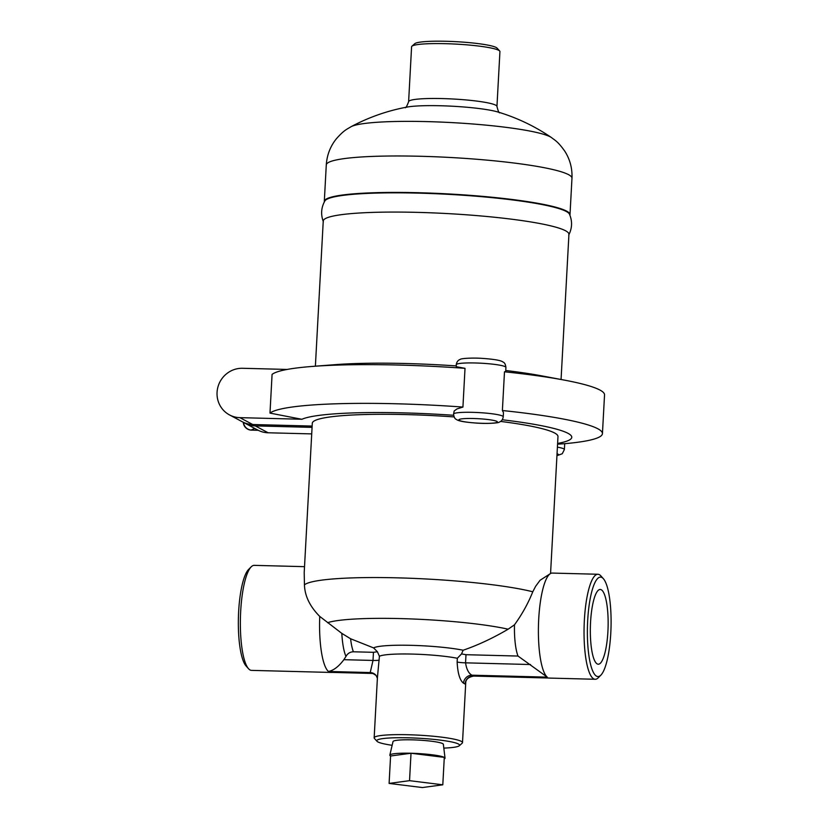 <?xml version="1.0" encoding="UTF-8"?>
<svg xmlns="http://www.w3.org/2000/svg" width="829" height="829" viewBox="0 0 829 829"><rect width="100%" height="100%" fill="white"/><g stroke="black" fill="none" stroke-linecap="round" stroke-linejoin="round"><path stroke-width="1.24" d="M409.536 780.669L442.8 784.804L422.375 787.55L389.102 783.415L409.536 780.669L411.018 753.25L444.292 757.385L442.8 784.804M390.583 755.996A27.647 3.181 3.1 0 1 389.837 755.126A27.647 3.181 3.1 0 1 411.018 753.25L390.583 755.996L389.102 783.415M411.018 753.25A27.647 3.181 3.1 0 1 444.292 757.385A27.647 3.181 3.1 0 1 445.038 758.12A27.647 3.181 3.1 0 1 444.209 758.898M389.837 755.126L393.019 741.561A25.212 2.901 3.1 0 1 418.334 740.09A25.212 2.901 3.1 0 1 443.349 744.287L445.038 758.12M601.243 589.751A37.388 8.86 -88.5 0 1 608.02 629.252A37.388 8.86 -88.5 0 1 598.289 664.216A37.388 8.86 -88.5 0 1 590.383 626.641A37.388 8.86 -88.5 0 1 600.206 589.46A37.388 8.86 -88.5 0 1 601.243 589.751M311.714 433.899L268.13 432.779A24.88 24 118.2 0 1 257.715 430.023L244.876 423.153A24.88 24 118.2 0 1 243.622 422.427M312.067 427.37L255.291 425.899A24.88 24 118.2 0 1 244.876 423.153M456.168 365.91A136.847 15.73 3.1 0 0 335.258 364.646L312.181 366.439A167.261 19.222 3.1 0 0 272.078 374.376L269.985 413.101L301.652 419.246L239.892 417.65A24.88 24 118.2 0 1 229.478 414.904A24.88 24 118.2 0 1 217.975 386.832A24.88 24 118.2 0 1 242.565 368.283L287.166 369.444M312.139 426.065L252.731 424.521A24.88 24 118.2 0 1 242.317 421.774L229.478 414.904M454.126 416.925A123.024 14.145 -176.9 0 0 312.295 423.246L304.212 572.456L304.44 584.849C304.813 595.989 309.911 606.517 319.745 616.424L341.817 633.377L350.594 638.765L373.589 647.905L377.402 651.739L379.413 656.257A44.238 5.088 3.1 0 1 412.427 654.081A44.238 5.088 3.1 0 1 457.339 658.267L457.131 662.05C457.722 673.293 459.836 680.34 463.494 683.2L465.079 684.049L465.763 682.35L462.499 742.629A44.238 5.088 -176.9 0 0 461.287 741.344A44.238 5.088 -176.9 0 0 413.298 734.909A44.238 5.088 -176.9 0 0 374.159 737.841A44.238 5.088 -176.9 0 0 374.428 738.452L377.019 741.302A41.471 4.767 3.1 0 1 411.091 737.893A41.471 4.767 3.1 0 1 458.458 744.017A41.471 4.767 3.1 0 1 459.276 745.758A41.471 4.767 3.1 0 1 443.816 748.1M301.808 419.329A136.847 15.73 3.1 0 1 453.618 415.277M453.556 414.085C453.94 417.07 454.862 418.852 456.333 419.422C457.297 419.951 458.613 421.837 477.214 423.132C487.815 423.878 499.037 423.018 499.255 422.096C501.441 421.391 502.778 419.619 503.244 416.78A24.88 2.86 3.1 0 0 502.571 416.065A24.88 2.86 3.1 0 0 475.566 412.438A24.88 2.86 3.1 0 0 453.556 414.096L454.168 410.977L456.966 408.925L462.924 407.06L465.017 368.335L456.302 366.708L456.23 364.729A24.88 2.86 -176.9 0 1 481.224 363.216A24.88 2.86 -176.9 0 1 505.918 367.423C505.545 364.439 504.623 362.656 503.141 362.086C502.177 361.558 500.861 359.682 482.271 358.377C471.66 357.641 460.447 358.491 460.23 359.423C458.033 360.128 456.706 361.9 456.23 364.729M505.918 367.423L505.69 371.61L504.488 371.796L502.384 410.521L503.472 412.593L503.244 416.78M269.985 413.101A167.261 19.222 3.1 0 1 462.924 407.06M312.181 366.439A167.261 19.222 3.1 0 1 465.017 368.335M504.488 371.796A167.261 19.222 3.1 0 1 564.228 380.086A167.261 19.222 3.1 0 1 604.538 394.905L602.434 433.629A167.261 19.222 3.1 0 1 564.342 443.712L557.565 444.178M505.752 370.501A136.847 15.73 3.1 0 1 541.482 375.817L564.228 380.086M502.384 410.521A167.261 19.222 3.1 0 1 602.434 433.629M502.229 419.764A136.847 15.73 3.1 0 1 557.606 443.432M550.56 573.523L557.979 436.551A123.024 14.145 -176.9 0 0 541.617 428.531A123.024 14.145 -176.9 0 0 500.55 421.412M514.488 624.797L508.136 629.201C492.923 638.143 477.929 645.149 463.152 650.226L461.535 653.915L465.991 654.703L518.011 656.05A35.937 8.518 -88.5 0 1 514.488 624.797C522.073 614.32 528.177 603.315 532.778 591.782L535.607 586.341L540.062 580.279L550.497 573.554A52.528 12.445 -88.5 0 1 552.269 573.077L597.916 574.259A52.528 12.445 91.5 0 0 584.217 623.335A52.528 12.445 91.5 0 0 593.73 678.868A52.528 12.445 91.5 0 0 595.191 679.272A52.528 12.445 91.5 0 0 598.269 677.77L600.859 675.158A49.761 11.793 -88.5 0 1 596.569 676.195A49.761 11.793 -88.5 0 1 587.875 617.512A49.761 11.793 -88.5 0 1 603.357 578.673A49.761 11.793 -88.5 0 1 611.025 627.139A49.761 11.793 -88.5 0 1 600.859 675.158M561.067 379.495L568.932 234.327A123.024 14.145 -176.9 0 0 565.565 230.773A123.024 14.145 -176.9 0 0 432.085 212.856A123.024 14.145 -176.9 0 0 323.248 221.022L315.383 366.19M323.383 221.799C320.636 214.587 321.134 207.633 324.875 200.939A122.692 14.103 3.1 0 1 436.79 193.768A122.692 14.103 3.1 0 1 566.29 211.478A122.692 14.103 3.1 0 1 569.482 214.183C572.476 221.25 572.217 228.213 568.704 235.084M408.614 101.687L411.588 46.797A44.238 5.088 3.1 0 1 411.909 46.227A44.238 5.088 3.1 0 1 453.276 43.968A44.238 5.088 3.1 0 1 498.716 50.3A44.238 5.088 3.1 0 1 499.659 50.973A44.238 5.088 3.1 0 1 499.928 51.585L496.954 106.475A44.238 5.088 -176.9 0 0 495.742 105.19A44.238 5.088 -176.9 0 0 447.764 98.755A44.238 5.088 -176.9 0 0 408.614 101.687C406.873 106.381 405.682 108.34 405.029 107.573M499.659 50.973L497.058 48.123A41.471 4.767 -176.9 0 0 496.177 47.491A41.471 4.767 -176.9 0 0 453.577 41.554A41.471 4.767 -176.9 0 0 414.801 43.668L411.909 46.227M569.896 215.167A123.024 14.145 -176.9 0 0 570 214.68A123.024 14.145 -176.9 0 0 566.632 211.126A123.024 14.145 -176.9 0 0 433.152 193.209A123.024 14.145 -176.9 0 0 324.305 201.374A123.024 14.145 -176.9 0 0 324.357 201.872M392.138 745.302A41.471 4.767 3.1 0 1 377.019 741.302M459.276 745.758L462.167 743.198A44.238 5.088 -176.9 0 0 462.499 742.629M374.159 737.841L377.423 677.542L379.413 656.257M373.454 652.309L373.009 660.444L370.221 672.557L328.46 671.469C333.61 670.454 338.75 666.526 343.88 659.687L345.962 656.423C347.641 653.428 350.118 651.884 353.403 651.791L373.454 652.309L377.402 651.739M370.221 672.557L371.848 673.428L370.221 672.557A8.29 8.052 140.9 0 1 376.086 675.459L377.413 678.309M373.102 673.562L371.848 673.428A8.29 7.875 100.9 0 1 373.102 673.562A8.29 7.875 100.9 0 1 373.112 673.562L376.086 675.459M331.755 672.392L372.231 673.438M461.535 653.915L457.339 658.267M473.66 676.06L473.577 676.06A8.29 8.176 -70.7 0 0 465.079 684.049M595.191 679.272L549.544 678.091A52.528 12.445 -88.5 0 1 548.902 678.008L473.577 676.06L471.95 675.189A8.29 7.741 -57.6 0 0 463.494 683.2M473.577 676.06L472.903 675.739M518.011 656.05L547.275 677.138L471.95 675.189C468.654 673.407 466.52 669.283 465.556 662.837A8.29 0.953 3.1 0 1 457.131 662.05M603.357 578.673L600.901 575.927A52.528 12.445 91.5 0 0 597.916 574.259M547.275 677.138A52.528 12.445 -88.5 0 1 538.498 624.113A52.528 12.445 -88.5 0 1 550.497 573.554M330.916 672.381L330.077 672.34A52.528 12.445 -88.5 0 0 330.73 672.433L251.519 670.381A52.528 12.445 -88.5 0 1 250.057 669.977A52.528 12.445 -88.5 0 1 248.524 668.713A52.528 12.445 -88.5 0 1 240.431 617.553A52.528 12.445 -88.5 0 1 251.166 566.87A52.528 12.445 -88.5 0 1 254.234 565.357L304.523 566.663M251.166 566.87L248.565 569.482A49.761 11.793 91.5 0 0 238.41 617.501A49.761 11.793 91.5 0 0 246.068 665.967L248.524 668.713M258.12 430.241L251.125 430.054L254.721 428.417M243.508 422.375A8.29 8.041 65.6 0 0 251.125 430.054A8.29 1.969 91.5 0 0 251.353 430.116L258.233 430.292M255.291 425.899L268.13 432.779M252.731 424.521L239.892 417.65M496.903 421.412A19.357 2.228 -176.9 0 0 464.82 418.593A19.357 2.228 -176.9 0 0 472.603 422.759A19.357 2.228 -176.9 0 0 496.903 421.412M564.704 443.681L564.383 449.536A24.88 2.86 -176.9 0 0 557.409 447.152M557.047 453.753A19.357 2.228 3.1 0 1 558.041 454.157A19.357 2.228 3.1 0 1 556.953 455.504M532.778 591.782A123.024 14.145 -176.9 0 0 402.179 577.979A123.024 14.145 -176.9 0 0 304.44 584.849M407.06 107.076A50.372 5.793 3.1 0 1 452.665 106.236A50.372 5.793 3.1 0 1 497.908 111.998A193.52 193.52 0 0 1 551.461 137.562A102.133 11.741 -176.9 0 0 550.342 136.889A102.133 11.741 -176.9 0 0 449.049 122.454A102.133 11.741 -176.9 0 0 351.061 126.713A193.52 193.52 0 0 1 407.06 107.076M551.461 137.562C555.471 140.702 557.927 141.51 564.818 151.23C570.01 159.396 572.393 168.401 571.969 178.235A123.024 14.145 -176.9 0 0 568.611 174.681A123.024 14.145 -176.9 0 0 435.132 156.764A123.024 14.145 -176.9 0 0 326.284 164.93C326.927 155.106 330.263 146.412 336.305 138.857C344.211 129.935 346.74 129.397 351.061 126.713M343.88 659.687L373.009 660.444A8.29 0.953 -176.9 0 0 379.205 660.039M353.403 651.791A35.937 8.518 -88.5 0 1 350.594 638.765M463.152 650.226A50.455 5.803 -176.9 0 0 411.412 645.335A50.455 5.803 -176.9 0 0 373.589 647.905M508.136 629.201A100.91 11.596 -176.9 0 0 409.184 618.859A100.91 11.596 -176.9 0 0 327.6 622.693M530.498 664.526L465.556 662.837L465.991 654.703M328.46 671.469A52.528 12.445 -88.5 0 1 319.745 616.424M371.848 673.428L330.077 672.34M345.962 656.423A40.466 9.585 -88.5 0 1 341.817 633.377M243.291 422.272A8.29 8.29 0 0 0 251.353 430.116M556.943 455.681L562.259 453.732L564.383 449.536M496.954 106.475C498.177 111.324 499.151 113.407 499.877 112.713M326.284 164.93L324.305 201.374M571.969 178.235L570 214.68M465.763 682.329L465.763 682.35C466.043 679.158 468.665 677.065 473.628 676.07L548.974 678.029M330.73 672.433L332.356 672.412"/></g></svg>
